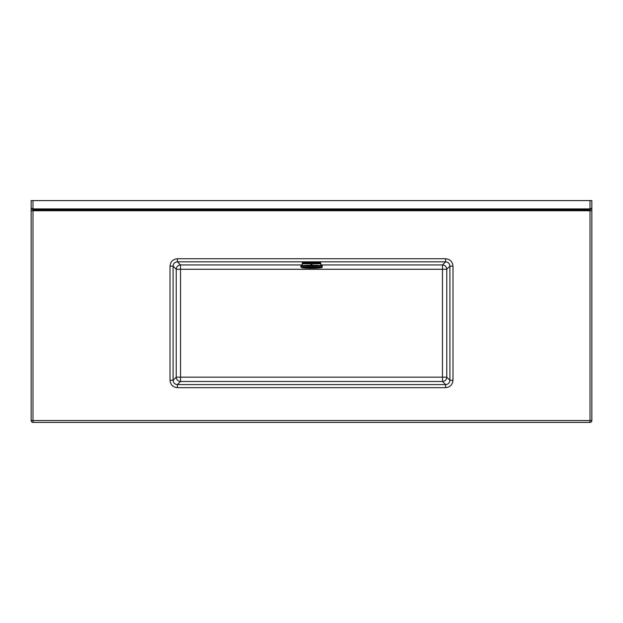 <?xml version="1.0" encoding="UTF-8"?>
<svg xmlns="http://www.w3.org/2000/svg" width="623" height="623" viewBox="0 0 623 623"><rect width="100%" height="100%" fill="white"/><g stroke="black" fill="none" stroke-linecap="round" stroke-linejoin="round"><path stroke-width="0.93" d="M32.996 200.59L590.004 200.59L590.004 208.907L591.85 208.144L590.004 209.834L590.004 208.907L32.996 208.907L32.996 209.834L590.004 209.834L590.004 210.761L591.85 210.761L591.85 200.59L591.85 420.556A1.846 1.846 0 0 1 590.004 422.41L32.996 422.41A1.846 1.846 0 0 1 31.15 420.556L31.15 200.59L32.996 200.59L32.996 208.907L31.15 208.144L32.996 209.834L32.996 420.556L590.004 420.556L590.004 210.761L31.15 210.761L31.15 200.59M590.004 200.59L591.85 200.59M177.391 258.74L445.609 258.74C450.055 259.207 452.516 261.668 452.983 266.122L449.907 266.122L446.769 269.261L446.769 377.156L449.907 380.295L452.983 380.295C452.516 384.749 450.055 387.202 445.609 387.67L445.609 384.601L442.47 381.463L180.53 381.463L177.391 384.601L445.609 384.601C448.21 384.336 449.65 382.904 449.907 380.295L449.907 266.122C449.65 263.513 448.21 262.081 445.609 261.816L177.391 261.816C174.79 262.081 173.35 263.513 173.093 266.122L173.093 380.295C173.35 382.904 174.79 384.336 177.391 384.601L177.391 387.67C172.945 387.202 170.484 384.749 170.017 380.295L173.093 380.295L176.231 377.156L176.231 269.261L173.093 266.122L170.017 266.122C170.484 261.668 172.945 259.207 177.391 258.74L177.391 261.816L180.53 264.954L302.256 264.954M445.609 258.74L445.609 261.816L442.47 264.954L442.47 269.261L180.53 269.261L180.53 377.156L442.47 377.156L442.47 269.261L446.769 269.261A4.314 4.291 45 0 0 442.47 264.954L320.744 264.954M311.959 263.778L320.728 263.778A9.244 0.646 0 0 0 311.959 263.171L311.041 263.171A9.244 0.646 0 0 0 302.272 263.778L302.256 262.89A9.244 0.646 0 0 1 311.5 262.244A9.244 0.646 0 0 1 320.744 262.89L320.744 265.616M300.714 266.27L300.714 266.582A10.786 0.755 0 0 1 311.5 265.826A10.786 0.755 0 0 1 322.286 266.582L322.286 266.27A10.786 0.755 180 0 0 311.5 265.523A10.786 0.755 180 0 0 300.714 266.27L301.314 265.78L311.422 265.234C322.8 265.398 322.636 265.951 322.286 266.27M311.959 263.171L311.959 265.234M311.041 263.778L302.272 263.778L302.256 265.616M311.041 263.171L311.041 265.234M452.983 266.122L452.983 380.295M445.609 387.67L177.391 387.67M170.017 380.295L170.017 266.122M180.53 264.954A4.314 4.291 -45 0 0 176.231 269.261L180.53 269.261L180.53 264.954M176.231 377.156A4.314 4.291 -135 0 0 180.53 381.463L180.53 377.156L176.231 377.156M442.47 377.156L442.47 381.463A4.314 4.291 -45 0 0 446.769 377.156L442.47 377.156M31.15 420.556A1.846 1.846 0 0 0 32.996 422.41L32.996 420.556L31.15 420.556M590.004 422.41A1.846 1.846 0 0 0 591.85 420.556L590.004 420.556L590.004 422.41M301.026 265.966A10.474 0.732 0 0 1 311.5 265.234A10.474 0.732 0 0 1 321.974 265.966M321.359 267.501A9.859 0.685 180 0 0 311.5 266.815A9.859 0.685 180 0 0 301.641 267.501A9.859 0.685 180 0 0 311.5 268.186A9.859 0.685 180 0 0 321.359 267.501M302.731 267.501A8.769 0.615 0 0 1 311.5 266.885A8.769 0.615 0 0 1 320.269 267.501A8.769 0.615 0 0 1 311.5 268.116A8.769 0.615 0 0 1 302.731 267.501M304.6 267.174A7.897 0.553 180 0 0 303.603 267.438A7.897 0.553 180 0 0 311.5 267.991A7.897 0.553 180 0 0 319.397 267.438A7.897 0.553 180 0 0 318.4 267.174L304.6 267.174M300.714 266.582L301.758 267.656L314.233 268.163C326.405 267.617 320.401 267.329 322.286 266.582"/></g></svg>
